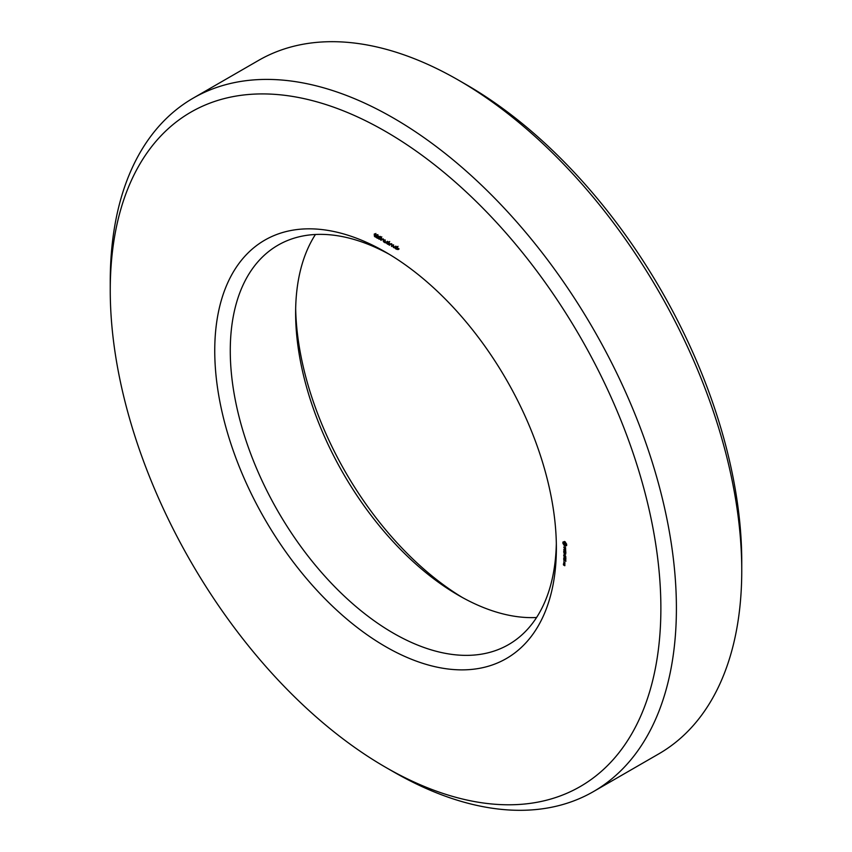 <?xml version="1.0" encoding="UTF-8"?>
<svg xmlns="http://www.w3.org/2000/svg" width="852" height="852" viewBox="0 0 852 852"><rect width="100%" height="100%" fill="white"/><g stroke="black" fill="none" stroke-linecap="round" stroke-linejoin="round"><path stroke-width="1.28" d="M295.665 308.594A241.574 139.472 -120 0 0 462.508 597.572M385.551 767.258L393.326 771.731A400.333 231.137 -120 0 0 593.493 791.561L658.841 753.839A400.333 231.137 -120 0 0 741.751 570.574L741.751 561.606A389.353 224.79 -120 0 0 466.449 84.742A389.353 224.79 -120 0 0 466.438 84.742L458.685 80.269A400.333 231.137 -120 0 0 258.507 60.439L193.159 98.161A400.333 231.137 -120 0 0 110.249 281.426L110.249 290.394A389.353 224.79 -120 0 0 385.551 767.258A389.353 224.79 -120 0 0 660.875 608.307A389.353 224.79 -120 0 0 385.562 131.442A389.353 224.79 -120 0 0 110.249 290.394M315.432 234.492A230.594 133.136 -120 0 0 295.623 312.993A230.594 133.136 -120 0 0 458.674 595.41A230.594 133.136 -120 0 0 536.568 617.508M741.751 570.574A400.333 231.137 -120 0 0 458.674 80.269A400.333 231.137 -120 0 0 458.674 80.258L466.449 84.742M389.492 254.428A230.594 133.136 -120 0 0 278.029 245.163A230.594 133.136 -120 0 0 278.029 511.434A230.594 133.136 -120 0 0 508.623 644.57A230.594 133.136 -120 0 0 556.335 543.406M593.493 791.561A400.333 231.137 -120 0 0 654.858 470.773A400.333 231.137 -120 0 0 393.326 117.991A400.333 231.137 -120 0 0 193.159 98.161M385.562 252.107L385.562 252.107A241.574 139.472 -120 0 0 214.747 350.726A241.574 139.472 -120 0 0 385.562 646.593A241.574 139.472 -120 0 0 556.377 547.964A241.574 139.472 -120 0 0 385.562 252.107L385.562 252.107M564.919 564.865L564.216 564.333L564.099 565.057L563.406 563.992L563.523 565.004L564.801 565.739L564.919 564.865M564.919 563.662L563.736 562.98L564.652 564.45L564.919 563.662M563.843 562.661L564.919 563.151L563.843 561.596L564.088 562.533M565.866 561.351L565.739 559.796L563.736 558.763L563.854 560.339L563.96 559.04L564.801 560.605L564.919 559.583L565.621 559.998L565.866 561.351M565.866 559.136L563.736 557.9L565.866 559.136M565.866 558.433L565.739 556.867L563.736 555.845L564.801 557.687L564.919 556.665L565.621 557.07L565.866 558.433M564.557 554.503L565.739 554.088L563.854 552.991L565.313 554.109L564.205 554.301L565.313 555.781L563.736 555.003L565.749 556.303L564.557 554.503L565.238 554.119M565.866 552.16L563.736 550.924L563.854 552.501L563.96 551.201L564.801 552.778L564.919 551.745L565.739 553.587L565.866 552.16M565.621 549.753L565.621 550.435L563.736 549.476L565.739 551.585L565.621 549.753M565.568 547.538L564.951 547.176L564.471 548.443L563.736 547.091L564.642 548.816L565.44 547.729L565.611 549.252L565.568 547.538M566.601 544.066L564.801 541.595L563.002 541.989L563.002 543.565L564.801 546.047L566.601 545.653L566.601 544.066M398.331 248.464L396.968 247.048L398.246 249.551L396.681 249.316L396.404 248.454L397.927 249.434L396.574 247.911L396.638 246.675L398.331 248.464M397.309 246.856L396.67 247.314M399.098 248.933L398.214 249.263M397.085 246.75L396.329 247.186L396.638 246.675M395.871 246.1L395.871 248.997L393.997 247.091L395.53 247.133L395.871 246.1M393.571 244.78L393.571 247.666L391.909 244.364L391.59 246.516L391.59 243.629L393.251 246.931L393.571 244.78M391.174 244.332L390.312 243.832L391.174 244.332M389.982 243.64L388.618 242.234L389.897 244.726L389.662 245.238L388.331 244.492L388.054 243.629L389.577 244.609L388.224 243.086L388.288 241.851L389.982 243.64M388.959 242.032L388.32 242.49M390.748 244.119L389.865 244.439M388.736 241.925L387.99 242.362L388.288 241.851M387.522 241.286L387.522 244.173L385.647 242.266L387.181 242.309L387.522 241.286M385.189 239.934L385.189 242.82L383.549 241.787L383.102 238.794L384.848 240.978L385.189 239.934M382.825 239.508L381.962 239.018L382.825 239.508M381.589 240.04L380.173 239.412L380.152 237.495L381.515 238.177L381.589 240.04L380.855 240.253L381.653 239.795M378.075 235.823L379.747 236.792L378.405 237.985L379.577 239.103L378.256 238.496L378.267 237.346L379.406 236.931L378.075 235.823M379.704 237.122L378.544 237.687L379.726 237.005M378.874 238.794L379.662 238.56M379.577 239.103L378.863 239.114L379.683 238.635M377.798 236.387L376.584 235.408L376.605 236.323L377.713 236.867L377.532 238.283L376.254 237.548L377.298 237.804L377.404 237.09L376.35 236.409L376.339 235.056L377.798 236.387M377.234 235.301L376.584 235.408M376.424 235.003L377.915 234.63M375.753 235.716L375.572 236.984L374.465 236.355L374.401 233.885L375.828 235.589M374.401 233.885L375.008 233.98M563.704 541.936L564.525 541.467M562.906 542.319L563.438 542.01M564.194 541.648L564.237 542.586M562.874 542.703L564.162 541.957M562.906 543.129L564.194 542.373M563.002 543.565L563.886 543.054M563.704 544.449L563.918 542.884L565.302 541.968M564.109 545.504L565.004 544.982M565.59 544.918L566.367 545.429M564.45 545.802L565.749 545.056M564.801 546.047L566.09 545.291M565.142 546.207L565.685 545.898M565.888 545.706L566.697 545.237M379.545 237.751L379.353 237.058M564.684 562.352L563.96 561.937L564.865 562.245M564.13 542.649L565.749 544.364L566.484 543.949M565.749 544.364L566.623 544.204M565.675 544.747L566.655 544.3M565.472 544.982L564.13 544.204M564.429 542.596L565.377 542.042M564.801 542.724L565.526 542.298M395.53 248.454L395.53 247.463L394.487 246.974L394.551 247.825L395.871 248.262M394.87 246.75L394.348 247.282M387.181 243.629L387.181 242.639L386.137 242.149L386.201 243.001L387.522 243.438M386.52 241.925L385.999 242.458M384.848 242.287L384.848 241.297L383.688 240.743L383.741 241.585L385.189 242.085M384.944 240.008L383.549 241.052M381.1 237.538L380.343 238.539L381.238 239.859L381.281 238.326L380.482 237.708M380.833 239.923L381.675 239.604M375.008 234.3L374.656 235.035L375.381 235.461L375.253 234.151M375.04 234.002L374.507 234.545M375.018 235.716L375.349 236.632L375.412 235.44M375.029 236.579L375.764 236.398M375.998 234.918L374.592 235.897M383.198 240.892L383.964 240.456M378.064 237.804L379.065 237.229M376.115 235.631L376.999 235.131M375.018 236.888L375.764 236.451M374.177 234.396L374.955 233.949M374.262 235.738L374.955 235.344M398.065 246.324L396.766 247.069M389.715 241.499L388.416 242.245M380.535 236.419L379.236 237.165M379.843 236.941L378.544 237.687M380.524 238.102L379.225 238.848M395.743 246.239L394.444 246.984M387.394 241.414L386.094 242.16M381.845 236.899L380.546 237.644M382.431 239.22L381.142 239.966M376.69 234.705L375.402 235.45M375.913 233.491L374.624 234.236M376.637 235.887L375.338 236.643"/></g></svg>
